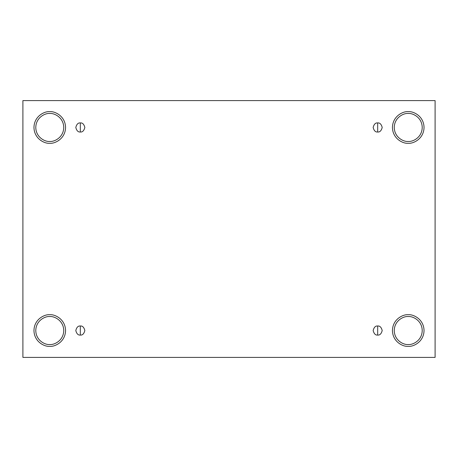 <?xml version="1.0" encoding="UTF-8"?>
<svg xmlns="http://www.w3.org/2000/svg" width="458" height="458" viewBox="0 0 458 458"><rect width="100%" height="100%" fill="white"/><g stroke="black" fill="none" stroke-linecap="round" stroke-linejoin="round"><path stroke-width="0.69" d="M80.322 326.004L80.322 335.067C82.469 335.325 83.98 333.813 84.856 330.533C83.98 327.252 82.469 325.747 80.322 326.004C82.469 325.747 83.98 327.252 84.856 330.533C83.98 333.813 82.469 335.325 80.322 335.067C78.181 335.325 76.669 333.813 75.793 330.533C76.669 327.252 78.181 325.747 80.322 326.004C78.181 325.747 76.669 327.252 75.793 330.533C76.669 333.813 78.181 335.325 80.322 335.067L80.322 326.004M377.678 326.004L377.678 335.067C379.819 335.325 381.331 333.813 382.207 330.533C381.331 327.252 379.819 325.747 377.678 326.004C379.819 325.747 381.331 327.252 382.207 330.533C381.331 333.813 379.819 335.325 377.678 335.067C375.531 335.325 374.02 333.813 373.144 330.533C374.02 327.252 375.531 325.747 377.678 326.004C375.531 325.747 374.02 327.252 373.144 330.533C374.02 333.813 375.531 335.325 377.678 335.067L377.678 326.004M377.678 122.933L377.678 131.996C379.819 132.253 381.331 130.748 382.207 127.467C381.331 124.187 379.819 122.675 377.678 122.933C379.819 122.675 381.331 124.187 382.207 127.467C381.331 130.748 379.819 132.253 377.678 131.996C375.531 132.253 374.02 130.748 373.144 127.467C374.02 124.187 375.531 122.675 377.678 122.933C375.531 122.675 374.02 124.187 373.144 127.467C374.02 130.748 375.531 132.253 377.678 131.996L377.678 122.933M80.322 122.933L80.322 131.996C82.469 132.253 83.98 130.748 84.856 127.467C83.98 124.187 82.469 122.675 80.322 122.933C82.469 122.675 83.98 124.187 84.856 127.467C83.98 130.748 82.469 132.253 80.322 131.996C78.181 132.253 76.669 130.748 75.793 127.467C76.669 124.187 78.181 122.675 80.322 122.933C78.181 122.675 76.669 124.187 75.793 127.467C76.669 130.748 78.181 132.253 80.322 131.996L80.322 122.933M408.238 344.519C412.332 345.086 422.036 340.889 422.224 330.533C422.036 320.182 412.332 315.986 408.238 316.547C412.332 315.986 422.036 320.182 422.224 330.533C422.036 340.889 412.332 345.086 408.238 344.519C404.151 345.086 394.441 340.889 394.252 330.533C394.441 320.182 404.151 315.986 408.238 316.547C404.151 315.986 394.441 320.182 394.252 330.533C394.441 340.889 404.151 345.086 408.238 344.519M408.238 346.334C412.864 346.969 423.822 342.229 424.039 330.533C423.822 318.842 412.864 314.102 408.238 314.732C412.864 314.102 423.822 318.842 424.039 330.533C423.822 342.229 412.864 346.969 408.238 346.334C403.618 346.969 392.655 342.229 392.437 330.533C392.655 318.842 403.618 314.102 408.238 314.732C403.618 314.102 392.655 318.842 392.437 330.533C392.655 342.229 403.618 346.969 408.238 346.334M49.762 344.519C53.849 345.086 63.559 340.889 63.748 330.533C63.559 320.182 53.849 315.986 49.762 316.547C53.849 315.986 63.559 320.182 63.748 330.533C63.559 340.889 53.849 345.086 49.762 344.519C45.668 345.086 35.964 340.889 35.776 330.533C35.964 320.182 45.668 315.986 49.762 316.547C45.668 315.986 35.964 320.182 35.776 330.533C35.964 340.889 45.668 345.086 49.762 344.519M49.762 346.334C54.382 346.969 65.345 342.229 65.563 330.533C65.345 318.842 54.382 314.102 49.762 314.732C54.382 314.102 65.345 318.842 65.563 330.533C65.345 342.229 54.382 346.969 49.762 346.334C45.136 346.969 34.178 342.229 33.961 330.533C34.178 318.842 45.136 314.102 49.762 314.732C45.136 314.102 34.178 318.842 33.961 330.533C34.178 342.229 45.136 346.969 49.762 346.334M49.762 141.453C53.849 142.014 63.559 137.818 63.748 127.467C63.559 117.111 53.849 112.914 49.762 113.481C53.849 112.914 63.559 117.111 63.748 127.467C63.559 137.818 53.849 142.014 49.762 141.453C45.668 142.014 35.964 137.818 35.776 127.467C35.964 117.111 45.668 112.914 49.762 113.481C45.668 112.914 35.964 117.111 35.776 127.467C35.964 137.818 45.668 142.014 49.762 141.453M49.762 143.268C54.382 143.898 65.345 139.158 65.563 127.467C65.345 115.771 54.382 111.031 49.762 111.666C54.382 111.031 65.345 115.771 65.563 127.467C65.345 139.158 54.382 143.898 49.762 143.268C45.136 143.898 34.178 139.158 33.961 127.467C34.178 115.771 45.136 111.031 49.762 111.666C45.136 111.031 34.178 115.771 33.961 127.467C34.178 139.158 45.136 143.898 49.762 143.268M408.238 141.453C412.332 142.014 422.036 137.818 422.224 127.467C422.036 117.111 412.332 112.914 408.238 113.481C412.332 112.914 422.036 117.111 422.224 127.467C422.036 137.818 412.332 142.014 408.238 141.453C404.151 142.014 394.441 137.818 394.252 127.467C394.441 117.111 404.151 112.914 408.238 113.481C404.151 112.914 394.441 117.111 394.252 127.467C394.441 137.818 404.151 142.014 408.238 141.453M408.238 143.268C412.864 143.898 423.822 139.158 424.039 127.467C423.822 115.771 412.864 111.031 408.238 111.666C412.864 111.031 423.822 115.771 424.039 127.467C423.822 139.158 412.864 143.898 408.238 143.268C403.618 143.898 392.655 139.158 392.437 127.467C392.655 115.771 403.618 111.031 408.238 111.666C403.618 111.031 392.655 115.771 392.437 127.467C392.655 139.158 403.618 143.898 408.238 143.268M22.9 100.605L435.1 100.605L435.1 357.395L22.9 357.395L22.9 100.605L22.9 357.395L435.1 357.395L435.1 100.605L22.9 100.605"/></g></svg>
